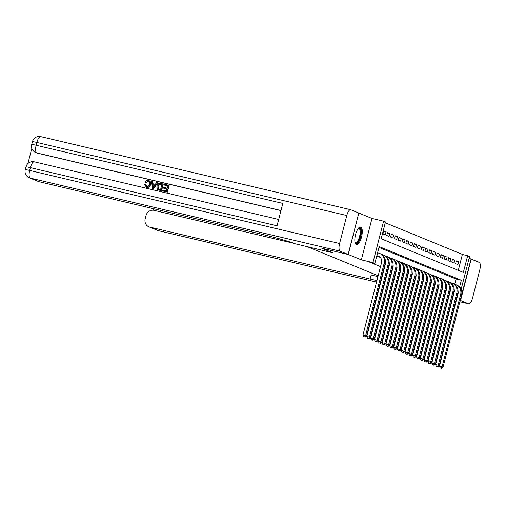 <?xml version="1.0" encoding="UTF-8"?>
<svg xmlns="http://www.w3.org/2000/svg" width="505" height="505" viewBox="0 0 505 505"><rect width="100%" height="100%" fill="white"/><g stroke="black" fill="none" stroke-linecap="round" stroke-linejoin="round"><path stroke-width="0.76" d="M360.791 227.092A9.027 3.188 103.3 0 0 360.62 227.042A9.027 3.188 103.3 0 0 355.507 234.85A9.027 3.188 103.3 0 0 356.309 244.559A9.027 3.188 103.3 0 0 356.48 244.616A9.027 3.188 103.3 0 0 361.593 236.807A9.027 3.188 103.3 0 0 360.791 227.092M458.3 270.358L462.403 254.394L469.581 256.42L461.141 289.302M460.188 300.418L471.077 259.052L469.113 258.244M358.784 213.047L348.261 254.501L361.353 259.867L372.949 262.6L383.585 221.177L385.498 221.96L381.187 238.751L463.363 272.435L467.674 255.637M361.353 259.867L371.989 218.444L358.897 213.078M371.989 218.444L383.585 221.177M462.403 254.394L385.283 222.787M436.636 294.882L436.282 294.8L436.642 294.863M440.272 295.722L440.625 295.804M444.255 296.662L444.608 296.744M448.238 297.603L448.591 297.685L448.232 297.622M452.568 298.644L452.215 298.556L452.575 298.625M456.204 299.478L456.558 299.56M378.182 275.755L307.602 246.831L332.902 252.797L321.919 248.271M321.912 248.29L348.261 254.501M377.311 255.934L377.216 256.3L379.539 257.127M383.585 231.479L385.978 232.048L383.686 231.107L382.967 233.903L385.258 234.844L385.978 232.048M387.411 233.051L389.797 233.613L387.505 232.672L386.786 235.469L389.084 236.409L389.797 233.613M391.23 234.617L393.622 235.178L391.331 234.238L390.611 237.041L392.903 237.975L393.622 235.178M395.055 236.182L397.441 236.744L395.15 235.803L394.43 238.606L396.728 239.547L397.441 236.744M398.874 237.748L401.267 238.309L398.975 237.369L398.256 240.172L400.547 241.112L401.267 238.309M402.7 239.313L405.086 239.875L402.794 238.941L402.075 241.737L404.372 242.678L405.086 239.875M406.519 240.879L408.911 241.447L406.62 240.506L405.9 243.303L408.191 244.243L408.911 241.447M410.344 242.444L412.73 243.012L410.439 242.072L409.719 244.868L412.011 245.809L412.73 243.012M414.163 244.016L416.556 244.578L414.264 243.637L413.544 246.434L415.836 247.374L416.556 244.578M417.988 245.582L420.375 246.143L418.083 245.203L417.364 248.005L419.655 248.94L420.375 246.143M421.808 247.147L424.2 247.709L421.902 246.768L421.189 249.571L423.48 250.512L424.2 247.709M425.633 248.712L428.019 249.274L425.728 248.334L425.008 251.136L427.299 252.077L428.019 249.274M429.452 250.278L431.844 250.84L429.547 249.906L428.833 252.702L431.125 253.643L431.844 250.84M433.277 251.843L435.663 252.412L433.372 251.471L432.652 254.267L434.944 255.208L435.663 252.412M437.096 253.409L439.489 253.977L437.191 253.037L436.478 255.833L438.769 256.774L439.489 253.977M440.922 254.981L443.308 255.543L441.016 254.602L440.297 257.399L442.588 258.339L443.308 255.543M444.741 256.546L447.133 257.108L444.836 256.168L444.122 258.97L446.414 259.905L447.133 257.108M448.566 258.112L450.952 258.674L448.661 257.733L447.941 260.536L450.233 261.476L450.952 258.674M452.385 259.677L454.778 260.239L452.48 259.299L451.76 262.101L454.058 263.042L454.778 260.239M455.586 263.667L457.877 264.607L458.597 261.805L456.305 260.87L455.586 263.667M459.626 286.991L461.349 280.269L379.173 246.591L374.862 263.389L369.591 262.145L380.524 266.627M384.008 268.054L384.349 268.193M387.834 269.62L388.168 269.758M391.653 271.185L391.994 271.324M395.478 272.75L395.813 272.889M399.297 274.316L399.638 274.455M403.123 275.888L403.457 276.027M406.942 277.453L407.283 277.592M410.767 279.019L411.102 279.158M414.586 280.584L414.927 280.723M418.411 282.15L418.746 282.289M422.231 283.715L422.571 283.854M426.056 285.281L426.39 285.42M429.875 286.853L430.216 286.991M433.7 288.418L434.035 288.557M437.519 289.984L437.86 290.123M441.345 291.549L441.679 291.688M445.164 293.115L445.505 293.253M448.983 294.68L449.324 294.819M454.708 284.359L456.078 279.025L378.958 247.425M397.29 283.589L396.955 283.45M393.471 282.024L393.13 281.885M389.645 280.452L389.311 280.319M385.826 278.886L385.485 278.747M382.001 277.321L381.666 277.182M448.73 295.677L449.065 295.816M452.549 297.243L452.89 297.382M456.375 298.808L456.709 298.947M448.787 295.45L449.141 295.532M452.77 296.391L453.124 296.473M456.754 297.331L457.107 297.413M457.183 297.123L458.168 292.666M452.852 296.075L453.206 296.164M374.862 263.389L372.949 262.6M421.17 289.308L420.816 289.226L421.17 289.315M417.187 288.368L416.833 288.286L417.187 288.374M413.204 287.427L412.85 287.345L413.204 287.433M409.22 286.486L408.867 286.404L409.22 286.493M404.884 285.47L405.237 285.559L404.884 285.464M401.254 284.612L400.901 284.53L401.254 284.618M432.716 293.702L432.375 293.563L432.716 293.702M428.89 292.136L428.556 291.997L428.89 292.136M425.071 290.571L424.73 290.432L425.071 290.571M456.078 279.025L461.349 280.269M456.211 261.243L458.597 261.805M376.806 255.82L378.655 256.256A5.789 5.404 112.3 0 1 378.927 256.325M376.844 255.663L377.702 255.865A5.789 5.404 112.3 0 1 378.46 256.104A5.789 5.404 112.3 0 1 381.534 262.701L363.007 334.865L365.639 335.484L384.166 263.326A8.68 8.112 -67.7 0 0 379.552 253.428A8.68 8.112 -67.7 0 0 378.415 253.062L377.563 252.86M364.762 336.873L363.707 336.62L365.147 337.031L364.762 336.873L365.639 335.484L366.598 335.875L385.126 263.717A8.68 8.112 -67.7 0 0 380.511 253.819L379.552 253.428M366.598 335.875L365.147 337.031M363.707 336.62L363.007 334.865M358.354 228.342A7.815 2.759 -76.7 0 1 360.892 233.057A7.815 2.759 -76.7 0 1 357.319 242.703A7.815 2.759 -76.7 0 1 355.034 242.438M354.996 242.223A7.234 2.557 103.3 0 0 355.52 242.545A7.234 2.557 103.3 0 0 356.82 242.053A7.234 2.557 103.3 0 0 359.983 234.44A7.234 2.557 103.3 0 0 358.84 228.462A7.234 2.557 103.3 0 0 358.222 228.519M356.012 244.388A8.97 3.169 103.3 0 0 357.256 243.751A8.97 3.169 103.3 0 0 361.107 234.806A8.97 3.169 103.3 0 0 360.103 227.035M148.571 181.314L146.229 182.545L145.087 181.983C145.8 180.645 146.854 180.102 148.243 180.361L148.981 180.607M148.546 180.481C150.446 181.125 151.121 182.52 150.585 184.672C150.01 186.724 148.748 187.626 146.797 187.38L146.191 187.166M148.243 180.361C150.136 180.998 150.818 182.393 150.275 184.546C149.707 186.597 148.445 187.5 146.494 187.254L144.556 184.723L145.806 184.855L147.037 186.61M157.535 182.64L157.838 182.766L153.602 188.889L152.598 188.655L151.506 181.219L152.447 181.44L152.636 183.675L155.338 184.312L156.588 182.419L157.535 182.64L153.293 188.763L152.289 188.529M152.447 181.44L152.939 183.751M163.62 188.182L163.816 187.412L167.142 188.195L167.736 185.865L164.005 184.988L164.207 184.211L168.828 185.303L169.137 185.43L167.407 192.146L162.642 190.972L162.844 190.196L166.41 191.035L166.94 188.971L163.62 188.182L166.928 189.022M167.723 185.916L164.005 184.988M280.969 210.61L37.294 153.154A6.944 6.489 112.3 0 1 36.385 152.863L35.811 152.63A6.944 6.489 -67.7 0 0 36.72 152.92L37.294 153.154M31.828 148.312L27.914 163.557M162.989 183.927L161.265 190.644L158.008 189.773L157.213 189.078L156.929 186.099C157.472 183.946 158.74 183.044 160.723 183.391L163.298 184.054L161.575 190.77L158.317 189.899M348.147 254.457L358.784 213.028L350.798 209.758A6.944 2.449 103.3 0 0 350.666 209.714A6.944 2.449 103.3 0 0 346.777 215.534L339.594 243.524A6.944 2.449 103.3 0 0 340.162 251.181L348.147 254.457L321.799 248.245L332.858 252.778L295.318 243.814A28.937 1.515 -165.6 0 0 259.412 233.682L39.1 181.737A6.944 6.489 112.3 0 1 38.191 181.446L29.34 177.823A6.944 6.489 -67.7 0 0 30.25 178.114L39.1 181.737M340.162 251.181L30.25 178.114A6.944 2.449 -76.7 0 1 29.681 170.456L30.401 167.654L277.062 225.811L282.813 203.42L36.152 145.263L36.871 142.46A6.944 2.449 -76.7 0 1 40.76 136.647A6.944 2.449 -76.7 0 1 40.886 136.685M168.828 185.303L167.105 192.02L167.407 192.146M167.105 192.02L162.642 190.972M158.482 189.975L158.008 189.773M161.884 184.54L159.283 184.432L158.122 186.446L158.28 188.971L160.571 189.659L161.903 184.489L158.98 184.306L157.819 186.326L158.602 189.141M153.741 186.73L154.865 185.026L152.706 184.514L152.99 187.873L153.741 186.73M154.839 185.07L153.015 184.641L153.299 187.999M145.497 184.729L146.734 186.49C148.154 186.61 149.038 185.897 149.385 184.338C149.865 182.785 149.448 181.724 148.129 181.15L148.432 181.276M148.426 181.244L145.92 182.419M146.336 187.229L146.797 187.38M459.847 301.75L468.545 303.802A6.944 2.449 103.3 0 0 468.678 303.84A6.944 2.449 103.3 0 0 472.56 298.019L479.75 270.03A6.944 2.449 103.3 0 0 479.182 262.373L471.077 259.071M468.545 303.802L460.56 300.525L471.19 259.097M460.56 300.525L460.181 300.437M456.552 299.579L456.198 299.497M444.602 296.763L444.248 296.681M440.619 295.823L440.265 295.741M397.271 283.677L396.917 283.595M393.288 282.737L392.934 282.655M389.305 281.796L388.951 281.714M294.352 243.435L154.088 210.364A6.944 6.489 -67.7 0 0 146.033 215.591L145.188 218.892A6.944 6.489 -67.7 0 0 148.88 226.808A6.944 6.489 -67.7 0 0 149.789 227.105L158.639 230.728L376.553 282.106L158.766 230.772A6.944 2.449 -76.7 0 1 158.639 230.728A6.944 6.489 112.3 0 1 157.73 230.438A6.944 6.944 0 0 0 158.766 230.772A6.944 2.449 -76.7 0 0 158.905 230.791M376.938 280.597A28.937 1.515 14.4 0 1 370.096 279.044L149.789 227.105M384.987 282.156A28.937 1.515 14.4 0 1 384.627 282.099M380.947 281.43A28.937 1.515 14.4 0 1 380.593 281.354M381.982 277.397A28.937 1.515 14.4 0 1 381.628 277.327M377.974 276.563A28.937 1.515 14.4 0 1 371.131 275.017L370.096 279.044M378.838 256.963L380.189 257.279M377.885 256.572L379.962 257.064M385.41 261.495A5.789 5.404 112.3 0 1 385.353 264.273L366.826 336.431L369.464 337.05L387.991 264.891A8.68 8.112 -67.7 0 0 383.377 254.993A8.68 8.112 -67.7 0 0 382.241 254.627L381.862 254.539M368.587 338.438L367.533 338.192L368.966 338.596L368.587 338.438L369.464 337.05L370.417 337.441L388.945 265.283A8.68 8.112 -67.7 0 0 384.33 255.385L383.377 254.993M370.417 337.441L368.966 338.596M367.533 338.192L366.826 336.431M389.235 263.061A5.789 5.404 112.3 0 1 389.178 265.838L370.651 337.997L373.283 338.615L391.811 266.457A8.68 8.112 -67.7 0 0 387.196 256.559A8.68 8.112 -67.7 0 0 386.06 256.199L385.687 256.104M372.406 340.004L371.352 339.758L372.791 340.162L372.406 340.004L373.283 338.615L374.243 339.006L392.77 266.848A8.68 8.112 -67.7 0 0 388.156 256.95L387.196 256.559M374.243 339.006L372.791 340.162M371.352 339.758L370.651 337.997M393.054 264.626A5.789 5.404 112.3 0 1 392.997 267.404L374.47 339.562L377.109 340.187L395.636 268.022A8.68 8.112 -67.7 0 0 391.022 258.124A8.68 8.112 -67.7 0 0 389.885 257.765L389.506 257.676M376.231 341.569L375.177 341.323L376.61 341.727L376.231 341.569L377.109 340.187L378.062 340.578L396.589 268.414A8.68 8.112 -67.7 0 0 391.975 258.516L391.022 258.124M378.062 340.578L376.61 341.727M375.177 341.323L374.47 339.562M396.88 266.192A5.789 5.404 112.3 0 1 396.823 268.969L378.295 341.127L380.928 341.752L399.455 269.588A8.68 8.112 -67.7 0 0 394.841 259.696A8.68 8.112 -67.7 0 0 393.704 259.33L393.326 259.242M380.05 343.135L378.996 342.889L380.435 343.293L380.05 343.135L380.928 341.752L381.887 342.144L400.415 269.979A8.68 8.112 -67.7 0 0 395.8 260.088L394.841 259.696M381.887 342.144L380.435 343.293M378.996 342.889L378.295 341.127M400.699 267.757A5.789 5.404 112.3 0 1 400.642 270.535L382.115 342.693L384.753 343.318L403.28 271.16A8.68 8.112 -67.7 0 0 398.666 261.262A8.68 8.112 -67.7 0 0 397.53 260.896L397.151 260.807M383.876 344.7L382.822 344.454L384.255 344.858L383.876 344.7L384.753 343.318L385.706 343.709L404.234 271.551A8.68 8.112 -67.7 0 0 399.619 261.653L398.666 261.262M385.706 343.709L384.255 344.858M382.822 344.454L382.115 342.693M404.524 269.323A5.789 5.404 112.3 0 1 404.467 272.1L385.94 344.265L388.572 344.883L407.099 272.725A8.68 8.112 -67.7 0 0 402.485 262.827A8.68 8.112 -67.7 0 0 401.349 262.461L400.97 262.373M387.695 346.272L386.641 346.02L388.08 346.424L387.695 346.272L388.572 344.883L389.532 345.275L408.059 273.117A8.68 8.112 -67.7 0 0 403.445 263.219L402.485 262.827M389.532 345.275L388.08 346.424M386.641 346.02L385.94 344.265M408.343 270.895A5.789 5.404 112.3 0 1 408.286 273.666L389.759 345.83L392.398 346.449L410.925 274.291A8.68 8.112 -67.7 0 0 406.31 264.393A8.68 8.112 -67.7 0 0 405.174 264.027L404.795 263.938M391.52 347.838L390.466 347.585L391.899 347.995L391.52 347.838L392.398 346.449L393.351 346.84L411.878 274.682A8.68 8.112 -67.7 0 0 407.264 264.784L406.31 264.393M393.351 346.84L391.899 347.995M390.466 347.585L389.759 345.83M412.168 272.46A5.789 5.404 112.3 0 1 412.112 275.238L393.584 347.396L396.217 348.014L414.744 275.856A8.68 8.112 -67.7 0 0 410.129 265.958A8.68 8.112 -67.7 0 0 408.993 265.592L408.614 265.504M395.339 349.403L394.285 349.157L395.724 349.561L395.339 349.403L396.217 348.014L397.17 348.406L415.703 276.248A8.68 8.112 -67.7 0 0 411.089 266.35L410.129 265.958M397.17 348.406L395.724 349.561M394.285 349.157L393.584 347.396M415.987 274.026A5.789 5.404 112.3 0 1 415.931 276.803L397.403 348.961L400.042 349.58L418.569 277.422A8.68 8.112 -67.7 0 0 413.955 267.524A8.68 8.112 -67.7 0 0 412.819 267.164L412.44 267.069M399.165 350.969L398.11 350.723L399.543 351.127L399.165 350.969L400.042 349.58L400.995 349.971L419.522 277.813A8.68 8.112 -67.7 0 0 414.908 267.915L413.955 267.524M400.995 349.971L399.543 351.127M398.11 350.723L397.403 348.961M419.813 275.591A5.789 5.404 112.3 0 1 419.756 278.369L401.229 350.527L403.861 351.152L422.388 278.987A8.68 8.112 -67.7 0 0 417.774 269.089A8.68 8.112 -67.7 0 0 416.638 268.729L416.259 268.641M402.984 352.534L401.93 352.288L403.369 352.692L402.984 352.534L403.861 351.152L404.814 351.543L423.348 279.379A8.68 8.112 -67.7 0 0 418.733 269.481L417.774 269.089M404.814 351.543L403.369 352.692M401.93 352.288L401.229 350.527M423.632 277.157A5.789 5.404 112.3 0 1 423.575 279.934L405.048 352.092L407.687 352.717L426.214 280.553A8.68 8.112 -67.7 0 0 421.599 270.661A8.68 8.112 -67.7 0 0 420.463 270.295L420.084 270.207M406.809 354.1L405.755 353.853L407.188 354.257L406.809 354.1L407.687 352.717L408.64 353.109L427.167 280.944A8.68 8.112 -67.7 0 0 422.552 271.052L421.599 270.661M408.64 353.109L407.188 354.257M405.755 353.853L405.048 352.092M427.457 278.722A5.789 5.404 112.3 0 1 427.4 281.5L408.873 353.658L411.506 354.283L430.033 282.125A8.68 8.112 -67.7 0 0 425.418 272.227A8.68 8.112 -67.7 0 0 424.282 271.86L423.903 271.772M410.628 355.672L409.574 355.419L411.013 355.823L410.628 355.672L411.506 354.283L412.459 354.674L430.986 282.516A8.68 8.112 -67.7 0 0 426.378 272.618L425.418 272.227M412.459 354.674L411.013 355.823M409.574 355.419L408.873 353.658M431.276 280.288A5.789 5.404 112.3 0 1 431.219 283.065L412.692 355.23L415.331 355.848L433.858 283.69A8.68 8.112 -67.7 0 0 429.244 273.792A8.68 8.112 -67.7 0 0 428.107 273.426L427.729 273.338M414.447 357.237L413.399 356.984L414.832 357.388L414.447 357.237L415.331 355.848L416.284 356.24L434.811 284.081A8.68 8.112 -67.7 0 0 430.197 274.183L429.244 273.792M416.284 356.24L414.832 357.388M413.399 356.984L412.692 355.23M435.102 281.859A5.789 5.404 112.3 0 1 435.045 284.631L416.518 356.795L419.15 357.414L437.677 285.256A8.68 8.112 -67.7 0 0 433.063 275.358A8.68 8.112 -67.7 0 0 431.926 274.991L431.548 274.903M418.273 358.802L417.218 358.55L418.658 358.96L418.273 358.802L419.15 357.414L420.103 357.805L438.63 285.647A8.68 8.112 -67.7 0 0 434.022 275.749L433.063 275.358M420.103 357.805L418.658 358.96M417.218 358.55L416.518 356.795M438.921 283.425A5.789 5.404 112.3 0 1 438.864 286.202L420.337 358.361L422.969 358.979L441.503 286.821A8.68 8.112 -67.7 0 0 436.888 276.923A8.68 8.112 -67.7 0 0 435.752 276.557L435.373 276.469M422.092 360.368L421.037 360.122L422.477 360.526L422.092 360.368L422.969 358.979L423.929 359.371L442.456 287.212A8.68 8.112 -67.7 0 0 437.841 277.314L436.888 276.923M423.929 359.371L422.477 360.526M421.037 360.122L420.337 358.361M442.746 284.99A5.789 5.404 112.3 0 1 442.689 287.768L424.162 359.926L426.794 360.545L445.322 288.387A8.68 8.112 -67.7 0 0 440.707 278.489A8.68 8.112 -67.7 0 0 439.571 278.129L439.192 278.034M425.917 361.933L424.863 361.687L426.296 362.091L425.917 361.933L426.794 360.545L427.748 360.936L446.275 288.778A8.68 8.112 -67.7 0 0 441.667 278.88L440.707 278.489M427.748 360.936L426.296 362.091M424.863 361.687L424.162 359.926M446.565 286.556A5.789 5.404 112.3 0 1 446.508 289.333L427.981 361.492L430.613 362.117L449.147 289.952A8.68 8.112 -67.7 0 0 444.533 280.054A8.68 8.112 -67.7 0 0 443.396 279.694L443.018 279.606M429.736 363.499L428.682 363.253L430.121 363.657L429.736 363.499L430.613 362.117L431.573 362.508L450.1 290.343A8.68 8.112 -67.7 0 0 445.486 280.445L444.533 280.054M431.573 362.508L430.121 363.657M428.682 363.253L427.981 361.492M450.391 288.121A5.789 5.404 112.3 0 1 450.334 290.899L431.8 363.057L434.439 363.682L452.966 291.518A8.68 8.112 -67.7 0 0 448.352 281.626A8.68 8.112 -67.7 0 0 447.215 281.26L446.837 281.171M433.561 365.065L432.507 364.818L433.94 365.222L433.561 365.065L434.439 363.682L435.392 364.073L453.919 291.909A8.68 8.112 -67.7 0 0 449.305 282.017L448.352 281.626M435.392 364.073L433.94 365.222M432.507 364.818L431.8 363.057M454.21 289.687A5.789 5.404 112.3 0 1 454.153 292.464L435.626 364.623L438.258 365.248L456.785 293.089A8.68 8.112 -67.7 0 0 452.177 283.191A8.68 8.112 -67.7 0 0 451.041 282.825L450.662 282.737M437.38 366.636L436.326 366.384L437.766 366.788L437.38 366.636L438.258 365.248L439.217 365.639L457.745 293.481A8.68 8.112 -67.7 0 0 453.13 283.583L452.177 283.191M439.217 365.639L437.766 366.788M436.326 366.384L435.626 364.623M458.035 291.252A5.789 5.404 112.3 0 1 457.972 294.03L439.445 366.194L442.083 366.813L460.61 294.655A8.68 8.112 -67.7 0 0 455.996 284.757A8.68 8.112 -67.7 0 0 454.86 284.391L454.481 284.302M441.206 368.202L440.152 367.949L441.585 368.353L441.206 368.202L442.083 366.813L443.036 367.204L461.564 295.046A8.68 8.112 -67.7 0 0 456.949 285.148L455.996 284.757M443.036 367.204L441.585 368.353M440.152 367.949L439.445 366.194M377.702 255.865L378.655 256.256M384.166 263.326L385.126 263.717M346.777 215.534L36.871 142.46A6.944 0.366 -165.6 0 0 32.44 141.678L31.72 144.474A6.944 0.366 14.4 0 1 36.152 145.263A6.944 2.449 -76.7 0 0 36.72 152.92L280.995 210.516M278.697 219.46L34.289 161.834A6.944 2.449 -76.7 0 0 30.401 167.654A6.944 0.366 -165.6 0 0 25.97 166.871L25.25 169.667A6.944 0.366 14.4 0 1 29.681 170.456L339.594 243.524M25.97 166.871A6.944 6.944 0 0 1 34.289 161.834A6.944 2.449 -76.7 0 1 34.422 161.878M380.183 282.964L380.536 283.046M384.166 283.905L384.52 283.987L384.16 283.917M392.132 285.779L392.486 285.868L392.126 285.792M396.116 286.72L396.469 286.802L396.109 286.733M400.446 287.755L400.093 287.673L400.452 287.743M404.082 288.601L404.436 288.683M412.048 290.476L412.402 290.558L412.042 290.489M416.032 291.417L416.385 291.499L416.025 291.429M420.362 292.452L420.008 292.37L420.368 292.439M427.981 294.232L428.335 294.32L427.975 294.245M431.964 295.173L432.312 295.255L431.958 295.185M436.295 296.208L435.941 296.126L436.295 296.195M440.278 297.148L439.924 297.06L440.278 297.136M447.897 298.928L448.244 299.01L447.891 298.941M452.227 299.964L451.874 299.882L452.227 299.951M456.211 300.904L455.857 300.822L456.211 300.892M156.07 209.316L155.704 210.743M387.991 264.891L388.945 265.283M391.811 266.457L392.77 266.848M395.636 268.022L396.589 268.414M399.455 269.588L400.415 269.979M403.28 271.16L404.234 271.551M407.099 272.725L408.059 273.117M410.925 274.291L411.878 274.682M414.744 275.856L415.703 276.248M418.569 277.422L419.522 277.813M422.388 278.987L423.348 279.379M426.214 280.553L427.167 280.944M430.033 282.125L430.986 282.516M433.858 283.69L434.811 284.081M437.677 285.256L438.63 285.647M441.503 286.821L442.456 287.212M445.322 288.387L446.275 288.778M449.147 289.952L450.1 290.343M452.966 291.518L453.919 291.909M456.785 293.089L457.745 293.481M460.61 294.655L461.564 295.046M25.25 169.667A6.944 6.944 0 0 0 29.34 177.823M32.44 141.678A6.944 6.944 0 0 1 40.76 136.647L350.666 209.714M31.72 144.474A6.944 6.944 0 0 0 35.811 152.63M148.88 226.808L157.73 230.438M380.177 282.977L380.53 283.059M404.076 288.607L404.429 288.696M459.84 301.756L468.678 303.84M153.886 208.805L153.514 210.257"/></g></svg>
